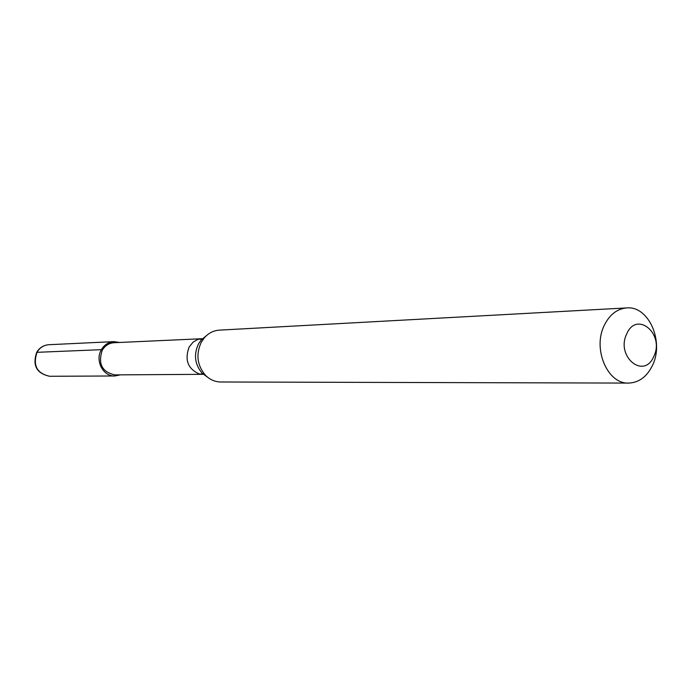 <?xml version="1.0" encoding="UTF-8"?>
<svg xmlns="http://www.w3.org/2000/svg" width="691" height="691" viewBox="0 0 691 691"><rect width="100%" height="100%" fill="white"/><g stroke="black" fill="none" stroke-linecap="round" stroke-linejoin="round"><path stroke-width="1.04" d="M36.658 352.341L101.404 349.663C94.745 360.417 103.045 376.578 114.818 375.982L120.303 374.859M101.404 349.663C104.384 344.723 108.556 342.045 113.929 341.63L119.457 342.468M203.042 338.676L113.998 342.719C108.962 343.099 105.049 345.612 102.251 350.242C97.811 363.786 102.009 372 114.836 374.893L203.966 374.315M206.574 335.532L201.236 339.929L204.389 337.744L201.297 342.209C195.743 354.258 197.099 365.245 205.365 375.178L202.1 373.157C194.758 364.347 193.558 354.587 198.49 343.893L201.236 339.929L200.45 338.987L197.522 339.549L193.091 342.157L189.144 347.012C184.454 359.838 187.805 368.821 199.224 373.952L201.366 374.133L202.1 373.157L207.654 377.269M205.365 375.178C209.762 379.618 214.884 381.89 220.705 381.993L628.698 383.082C639.037 382.633 646.975 376.707 652.52 365.306C664.397 341.44 648.581 305.655 626.754 307.918C617.149 308.773 609.669 314.552 604.331 325.254C592.317 348.739 607.519 384.282 628.698 383.082M626.754 333.813C615.431 356.556 644.098 380.041 653.807 356.409C664.915 334.133 636.877 310.259 626.754 333.813M204.389 337.744C208.561 333.071 213.545 330.54 219.367 330.134L626.754 307.918M48.862 344.714C43.818 345.094 39.905 347.564 37.098 352.099C32.641 365.375 36.83 373.434 49.683 376.275C36.563 373.477 32.244 365.453 36.735 352.211C39.603 347.608 43.645 345.111 48.862 344.714L113.929 341.63M49.683 376.275L114.818 375.982"/></g></svg>
